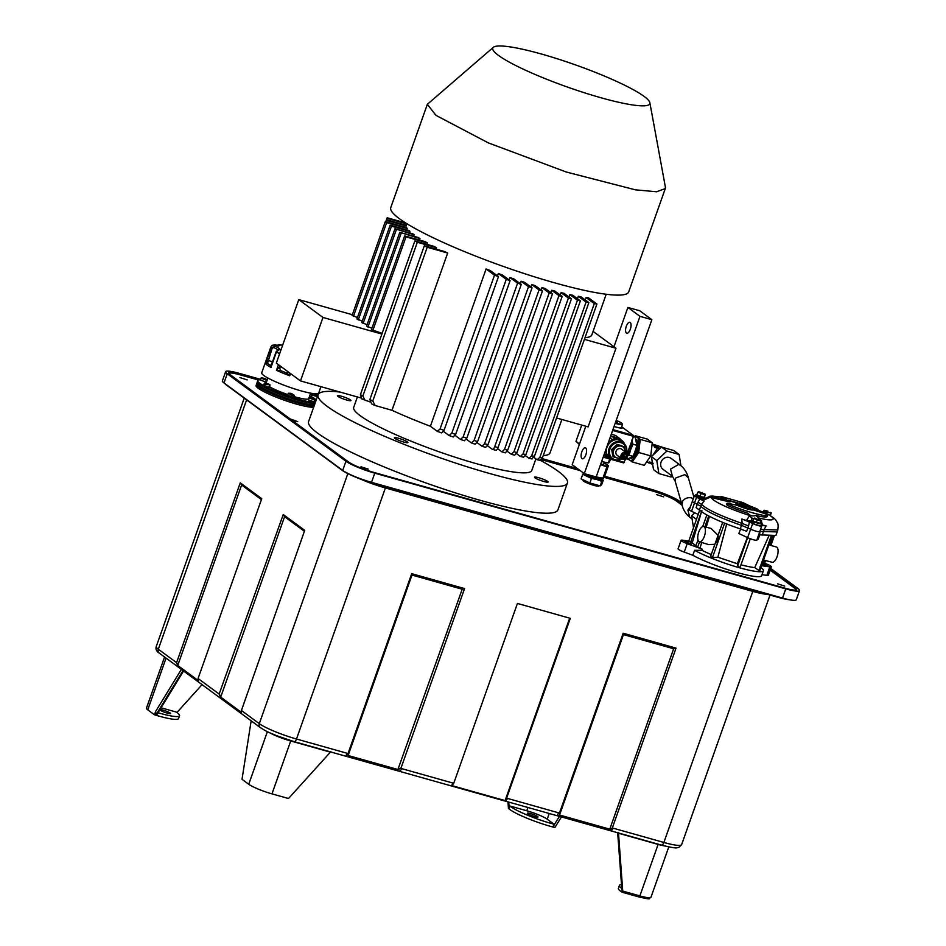 <?xml version="1.0" encoding="UTF-8"?>
<svg xmlns="http://www.w3.org/2000/svg" width="946" height="946" viewBox="0 0 946 946"><rect width="100%" height="100%" fill="white"/><g stroke="black" fill="none" stroke-linecap="round" stroke-linejoin="round"><path stroke-width="1.42" d="M266.311 380.434L266.666 379.772L261.9 377.809L266.666 379.772M266.867 380.268L266.299 382.172L260.387 380.079L261.084 378.104L266.37 380.245L261.214 377.915M266.157 379.748L261.108 378.069M260.493 379.76A31.36 4.434 19.5 0 0 257.761 380.564A31.36 4.434 19.5 0 0 280.737 393.335A31.36 4.434 19.5 0 0 314.604 402.298A31.36 4.434 19.5 0 0 315.42 402.239M316.212 400.004A31.36 4.434 19.5 0 0 311.151 396.48M314.734 399.555L309.685 397.876L314.734 399.555L314.273 401.991L308.361 399.898L309.188 397.852L314.616 400.099L309.188 397.852M310.111 394.624L311.742 394.789L311.045 396.764L309.413 396.599M269.929 384.762L269.527 387.387L263.615 385.294L264.312 383.319L265.329 384.466L269.846 384.726L265.459 384.111M294.218 395.322L293.508 397.296L287.596 395.203L288.294 393.229L290.753 393.3L291.202 395.121L292.255 395.452L294.218 395.322L291.829 393.666L292.373 395.097M310.631 393.158L308.703 398.597A22.669 3.205 -160.5 0 1 307.048 399.177A22.669 3.205 -160.5 0 1 293.792 396.516M287.821 394.6A22.669 3.205 -160.5 0 1 269.716 386.867M320.942 386.678L318.696 393.016A30.225 4.281 -160.5 0 1 316.484 393.784A30.225 4.281 -160.5 0 1 283.847 385.14A30.225 4.281 -160.5 0 1 261.711 372.83L270.816 347.087A30.225 4.281 19.5 0 0 271.029 347.986L265.53 363.5L267.517 363.347L269.977 365.156L271.549 364.754M278.916 344.592L279.484 344.758A9.07 1.289 -160.5 0 1 275.026 344.9A1.514 0.698 -74.8 0 0 274.919 344.852A1.514 0.698 -74.8 0 0 274.813 344.841M272.554 361.928L267.931 360.26L265.53 363.5A30.225 4.281 19.5 0 0 270.958 367.486L276.445 351.971L279.283 349.429A9.07 1.289 -160.5 0 0 274.967 346.236L272.081 348.53L271.029 347.986L274.967 346.236A27.209 3.855 19.5 0 1 275.026 344.9L272.164 345.325L270.816 347.087M282.618 345.278A27.209 3.855 19.5 0 0 279.484 344.758A1.514 1.384 128.8 0 0 277.781 345.491M280.856 350.28A27.209 3.855 19.5 0 1 279.283 349.429A1.514 1.431 -95.2 0 0 278.644 349.322A1.514 1.431 -95.2 0 0 278.644 349.334A1.514 1.431 -95.2 0 0 278.609 349.334M269.977 365.156L270.958 367.486L272.212 363.418M272.081 348.53L267.517 363.347M278.443 364.671L276.457 370.288A30.225 4.281 19.5 0 0 289.713 375.763L289.76 373.008M290.493 373.552L289.713 375.763L286.567 373.008L288.956 372.417M282.215 367.45L279.389 367.06L276.457 370.288L280.548 370.513L286.567 373.008M279.862 365.724L279.389 367.06L280.548 370.513M282.641 345.219L279.011 344.604L277.119 345.373M310.063 397.639C313.646 398.621 315.278 399.413 314.971 400.016L314.616 400.099M310.253 394.21L311.317 394.376L310.406 393.796M264.62 384.088L265.4 384.265M269.433 384.797L265.152 383.449L269.433 384.797M270.012 385.14L265.873 383.828M290.599 393.595L290.599 393.595C287.418 392.874 287.655 393.264 291.321 394.778M291.403 394.352L290.765 393.311M291.545 394.305L292.255 395.452M313.694 407.135A31.289 4.434 -160.5 0 1 280.276 398.751A31.289 4.434 -160.5 0 1 256.082 385.519L256.591 384.111M770.139 570.119L795.054 588.483A20.41 2.885 -160.5 0 1 796.402 589.855M604.222 477.363L651.238 490.607A20.41 2.885 -160.5 0 1 658.7 492.961A26.453 3.749 19.5 0 1 672.145 498.518A20.41 2.885 -160.5 0 1 676.331 500.978L682.101 505.223M228.601 373.256A26.453 3.749 19.5 0 1 233.899 373.351A20.41 2.885 -160.5 0 1 240.225 374.876L258.435 380.008M311.672 394.99L317.418 396.611M541.419 459.685L580.194 470.6M239.941 377.572L247.154 379.866L239.941 377.572M784.742 586.106L777.529 583.812L784.742 586.106M290.245 418.983L297.694 421.668L291.652 420.024M361.005 466.804L368.219 469.11L361.005 466.804M663.678 496.875L656.465 494.569L663.678 496.875M573.867 528.731L580.631 530.635M598.83 485.7A8.502 1.206 -160.5 0 1 598.924 485.996A8.502 1.206 -160.5 0 1 592.255 484.884A8.502 1.206 -160.5 0 1 583.481 481.065A8.502 1.206 -160.5 0 1 582.902 480.32A8.502 1.206 -160.5 0 1 583.162 480.154M567.423 483.039L557.927 509.835A132.251 18.719 -160.5 0 1 427.013 483.335A132.251 18.719 -160.5 0 1 308.585 421.538L318.081 394.742A132.251 18.719 19.5 0 0 327.115 406.331A132.251 18.719 19.5 0 0 463.623 465.669A132.251 18.719 19.5 0 0 567.423 483.039A132.251 18.719 19.5 0 0 540.403 460.335M789.461 599.74A26.453 3.749 -160.5 0 1 777.789 597.245L374.699 483.749A26.453 3.749 -160.5 0 1 342.168 470.316L226.673 385.188A26.453 3.749 -160.5 0 1 225.124 383.757M176.583 662.673L178.144 667.013L198.554 682.054L198.069 678.507L261.746 498.672L240.26 482.838L176.583 662.673L177.73 665.44L241.62 485.014L261.415 499.606M293.887 741.546A3.784 1.585 -74.3 0 0 294.111 741.652A3.784 1.585 -74.3 0 0 296.476 739.015A30.225 4.281 -160.5 0 1 259.299 723.655L241.431 710.481L241.526 713.733L221.116 698.692L219.165 694.057L283.232 514.518L284.592 516.693L304.387 531.285M241.431 710.481L304.718 530.351L283.232 514.518M219.555 694.352L220.702 697.107L284.592 516.693M400.879 768.412L464.569 588.578L411.699 573.69L348.022 753.524L347.052 753.253C345.905 755.487 345.976 756.587 347.265 756.563L397.486 770.694C399.117 771.558 400.572 770.884 401.849 768.684L400.442 768.164L398.325 769.63L348.104 755.499L411.983 575.073L462.204 589.216L397.486 770.694M608.94 830.233C610.572 831.096 612.027 830.422 613.304 828.223L612.334 827.951L676.023 648.116L623.154 633.229L559.476 813.063L558.507 812.791C557.36 815.026 557.431 816.126 558.719 816.102L608.94 830.233L612.334 827.951M503.213 800.47C504.821 801.333 506.276 800.659 507.576 798.448L506.607 798.176L570.296 618.341L517.427 603.453L453.749 783.288L452.779 783.016C451.632 785.251 451.703 786.351 452.992 786.327L503.65 800.15M464.569 588.578L462.204 589.216M347.927 753.371L348.104 755.499L347.265 756.563M411.699 573.69L411.983 575.073M176.89 712.551L202.054 684.644M158.041 712.74A32.992 4.671 19.5 0 0 179.539 715.72A32.992 4.671 19.5 0 0 176.122 712.031L161.068 707.785M183.559 671.01L156.74 714.845L156.007 714.798L155.641 711.439L154.458 714.774L147.753 709.831A18.896 2.672 -160.5 0 1 146.453 708.176L164.569 657.009M179.539 715.72L178.534 718.546A32.992 4.671 -160.5 0 1 154.458 714.774M170.221 713.059A5.664 0.804 -160.5 0 1 170.611 713.556A5.664 0.804 -160.5 0 1 164.994 712.421A5.664 0.804 -160.5 0 1 159.921 709.772A5.664 0.804 -160.5 0 1 164.368 710.517A5.664 0.804 -160.5 0 1 170.221 713.059M267.375 731.648L248.739 784.269A18.896 2.672 -160.5 0 0 271.975 793.871L288.495 798.519L330.852 751.644M248.739 784.269L242.022 779.315L251.151 720.828M508.735 802.09L509.196 808.286L508.44 808.333L507.955 801.865M561.404 816.918L554.9 827.525L553.221 826.485L559.417 816.363M553.221 826.485L554.025 824.226L547.202 819.201A16.626 2.353 19.5 0 0 526.756 810.757L509.989 806.027L509.196 808.286M509.989 806.027A32.992 4.671 19.5 0 0 554.025 824.226M527.714 813.714A5.664 0.804 -160.5 0 1 527.324 813.217A5.664 0.804 -160.5 0 1 532.941 814.352A5.664 0.804 -160.5 0 1 538.014 817.001A5.664 0.804 -160.5 0 1 533.568 816.256A5.664 0.804 -160.5 0 1 527.714 813.714M554.9 827.525A32.992 4.671 -160.5 0 1 508.44 808.333M658.203 844.175A1.514 0.627 -74.3 0 0 658.109 844.423L639.874 895.909A1.514 0.627 105.7 0 1 638.928 896.962C653.272 900.095 647.596 898.771 650.966 897.269A18.896 2.672 -160.5 0 1 639.874 895.909L622.74 891.085L618.471 832.634M622.74 891.085L622.586 892.244L622.007 891.439L617.679 832.764M622.137 892.22L622.137 892.22A32.992 4.671 -160.5 0 1 618.388 888.306L619.382 885.491A32.992 4.671 19.5 0 0 621.782 888.483M621.498 884.664A32.992 4.671 19.5 0 0 619.382 885.491M559.382 812.91L559.559 815.026L623.438 634.612L673.658 648.755L609.78 829.169L559.559 815.026L558.719 816.102M623.154 633.229L623.438 634.612M676.023 648.116L673.658 648.755M505.069 800.6L506.607 798.176M504.916 800.553L452.2 785.7L453.572 783.17M452.992 786.327L452.2 785.712M505.105 800.564L569.681 618.164M240.26 482.838L241.62 485.014M799.547 590.576L796.296 599.74A23.425 3.311 -160.5 0 1 782.543 598.061L371.518 482.33A23.425 3.311 -160.5 0 1 342.712 470.422L224.001 382.917A23.425 3.311 -160.5 0 1 222.393 380.871L225.645 371.695A23.425 3.311 19.5 0 0 227.241 373.753L345.952 461.258A23.425 3.311 19.5 0 0 374.77 473.166L785.783 588.885A23.425 3.311 19.5 0 0 799.547 590.576A23.425 3.311 19.5 0 0 797.939 588.518L770.718 568.451M225.645 371.695A23.425 3.311 19.5 0 1 239.397 373.386L260.635 379.358M310.536 393.406L317.821 395.463M542.129 458.621L577.415 468.554M604.695 476.24L650.41 489.106A23.425 3.311 19.5 0 1 679.228 501.013L681.333 502.563M604.541 476.678L651.487 489.898A20.41 2.885 -160.5 0 1 676.579 500.268L681.77 504.088M260.316 379.76L240.473 374.178A20.41 2.885 -160.5 0 0 228.494 372.712A20.41 2.885 -160.5 0 0 229.89 374.498L348.601 462.003A20.41 2.885 -160.5 0 0 373.694 472.373L784.707 588.093A20.41 2.885 -160.5 0 0 796.698 589.559A20.41 2.885 -160.5 0 0 795.302 587.773L770.387 569.409M578.491 469.346L541.892 459.047M317.667 395.913L311.482 394.163M340.099 392.07A132.251 18.719 19.5 0 0 318.081 394.742M547.604 481.396A7.178 1.017 -160.5 0 1 548.089 482.022A7.178 1.017 -160.5 0 1 540.982 480.58A7.178 1.017 -160.5 0 1 534.561 477.233A7.178 1.017 -160.5 0 1 540.19 478.168A7.178 1.017 -160.5 0 1 547.604 481.396M350.458 399.922A7.178 1.017 -160.5 0 1 350.942 400.56A7.178 1.017 -160.5 0 1 343.836 399.117A7.178 1.017 -160.5 0 1 337.403 395.759A7.178 1.017 -160.5 0 1 343.043 396.705A7.178 1.017 -160.5 0 1 350.458 399.922M407.43 441.924A7.178 1.017 -160.5 0 1 407.915 442.551A7.178 1.017 -160.5 0 1 400.808 441.12A7.178 1.017 -160.5 0 1 394.387 437.762A7.178 1.017 -160.5 0 1 400.016 438.708A7.178 1.017 -160.5 0 1 407.43 441.924M535.897 458.869L531.806 470.422A94.47 13.374 -160.5 0 1 438.282 451.502A94.47 13.374 -160.5 0 1 353.698 407.359L357.387 396.942M561.865 419.48L550.028 452.909A105.81 14.982 -160.5 0 1 543.264 455.57M533.958 457.438L537.115 459.768L540.107 460.347M525.456 455.688L528.968 458.278L532.066 458.952M516.54 453.631L520.359 456.445L523.564 457.225L525.929 454.6L580.371 300.863L572.744 295.235A105.81 14.982 -160.5 0 1 569.894 294.644L577.45 300.213L523.008 453.95L520.359 456.445M507.233 451.289L511.348 454.317L514.659 455.18L517.013 452.543L571.455 298.806L564.029 293.331A105.81 14.982 -160.5 0 1 561.025 292.621L568.392 298.061L513.95 451.798L511.348 454.317M497.572 448.676L501.936 451.892L505.353 452.85L507.718 450.201L562.149 296.465L554.853 291.084A105.81 14.982 -160.5 0 1 551.695 290.256L558.968 295.625L504.525 449.362L501.936 451.892M487.533 445.803L492.145 449.196A3.784 1.585 -74.3 0 0 492.369 449.303A3.784 1.585 -74.3 0 0 494.734 446.666L549.177 292.917L552.488 293.851L545.227 288.506A105.81 14.982 -160.5 0 1 541.928 287.572L549.177 292.917M477.139 442.645L481.987 446.228L485.629 447.352L488.006 444.715L542.448 290.966L535.176 285.609A105.81 14.982 -160.5 0 1 531.723 284.569L539.031 289.949L484.589 443.698L481.987 446.228M466.354 439.216L471.439 442.965L475.211 444.194L477.612 441.557L532.054 287.821L524.687 282.393A105.81 14.982 -160.5 0 1 521.08 281.246L528.507 286.709L474.064 440.446L471.439 442.965M455.18 435.491L460.501 439.417L464.403 440.741L466.839 438.128L521.281 284.391L513.725 278.834A105.81 14.982 -160.5 0 1 509.965 277.568L517.592 283.185L463.15 436.922L460.501 439.417M443.556 431.447L449.137 435.55L453.193 436.993L455.653 434.415L510.095 280.666L502.267 274.896A105.81 14.982 -160.5 0 1 498.329 273.5L506.276 279.354L451.833 433.102L449.137 435.55M375.243 405.574L372.783 401.009L427.225 247.273L447.671 253.02A105.81 14.982 -160.5 0 1 444.348 251.47L424.305 245.83L369.862 399.579L371.612 403.883L374.604 405.337L391.975 410.292A105.81 14.982 -160.5 0 0 430.395 426.256L437.289 431.341L441.522 432.901L444.041 430.359L498.483 276.622L490.241 270.544A105.81 14.982 -160.5 0 1 486.09 268.995L494.498 275.191L440.056 428.94L437.289 431.341M365.144 400.536L362.874 396.019L417.316 242.271L436.52 247.686A105.81 14.982 -160.5 0 1 433.788 246.303L414.845 240.97L360.402 394.707L361.94 398.94L369.827 401.849M300.485 380.919L322.964 317.454L298.782 299.634L276.315 363.098L300.485 380.919L360.769 397.899M386.666 222.026L387.174 220.572L406.13 225.905A105.81 14.982 -160.5 0 1 406.165 225.314L386.961 219.898L386.252 221.908M406.65 229.854L407.158 228.4A105.81 14.982 -160.5 0 1 406.697 227.667L385.306 221.636L352.089 315.432L357.434 317.549M409.37 232.822L409.878 231.368A105.81 14.982 -160.5 0 1 408.968 230.505L390.142 225.207L356.926 318.991L362.271 321.12M413.65 236.228L414.159 234.774A105.81 14.982 -160.5 0 1 413.473 234.277A105.81 14.982 -160.5 0 1 412.811 233.792L394.967 228.766L361.762 322.562L367.107 324.679M406.13 225.905L405.609 227.359M298.782 299.634L352.338 314.711M322.964 317.454L381.877 334.044M399.803 232.326L418.203 237.505A105.81 14.982 -160.5 0 0 419.977 238.617L399.803 232.326L366.587 326.122L371.944 328.238M372.771 330.674L405.988 236.878L427.379 242.909A105.81 14.982 -160.5 0 1 425.156 241.668L404.64 235.897L371.423 329.693L382.137 333.311M404.64 235.897L405.988 236.878M497.49 275.889L498.329 273.5M509.125 279.945L509.965 277.568M520.241 283.623L521.08 281.246M530.883 286.957L531.723 284.569M541.077 289.961L541.928 287.572M550.856 292.645L551.695 290.256M560.174 295.01L561.025 292.621M569.054 297.032L569.894 294.644M577.415 298.688L578.266 296.299L586.094 302.07L531.652 455.806L528.968 458.278M531.735 458.81L534.431 456.35L588.873 302.614L580.927 296.76A105.81 14.982 -160.5 0 1 578.266 296.299M585.207 299.917L586.059 297.529L594.301 303.607L539.859 457.344L537.115 459.768M539.717 460.182L542.484 457.769L596.926 304.033L588.507 297.824A105.81 14.982 -160.5 0 1 586.059 297.529M419.977 238.617L419.468 240.071M427.379 242.909L426.871 244.352M436.52 247.686L436 249.129M447.671 253.02L391.975 410.292M430.395 426.256L486.09 268.995M606.209 294.253L591.794 334.967A105.81 14.982 -160.5 0 1 585.03 337.616M556.579 417.99L588.128 426.871L615.976 348.234L593.071 331.36M584.415 339.354L615.976 348.234M613.966 346.756L627.884 307.438L639.78 310.785L651.865 319.689L596.169 476.961L584.285 473.615L572.188 464.699L585.822 426.22M627.884 307.438L639.969 316.342L584.285 473.615M626.299 326.275A5.664 2.365 105.7 0 1 629.847 322.302A5.664 2.365 105.7 0 1 630.592 328.404A5.664 2.365 105.7 0 1 626.772 333.217A5.664 2.365 105.7 0 1 626.299 326.275M581.837 451.81A5.664 2.365 105.7 0 1 585.397 447.836A5.664 2.365 105.7 0 1 586.142 453.926A5.664 2.365 105.7 0 1 582.322 458.751A5.664 2.365 105.7 0 1 581.837 451.81M639.969 316.342L651.865 319.689M494.498 275.191A126.208 17.868 19.5 0 0 498.483 276.622M424.305 245.83A126.208 17.868 19.5 0 0 427.225 247.273M414.845 240.97A126.208 17.868 19.5 0 0 417.316 242.271M367.935 327.115L401.151 233.319M414.159 234.774L394.967 228.766M363.098 323.556L396.315 229.76M665.251 188.668L628.7 291.876A126.208 17.868 -160.5 0 1 503.769 266.595A126.208 17.868 -160.5 0 1 390.757 207.623L427.344 104.308L493.363 47.3A83.283 11.79 19.5 0 0 567.352 87.02A83.283 11.79 19.5 0 0 649.855 102.712A83.283 11.79 19.5 0 0 644.108 96.409A83.283 11.79 19.5 0 0 561.309 60.071A83.283 11.79 19.5 0 0 493.363 47.3M649.855 102.712L665.381 187.06L665.286 188.561L656.571 191.766L635.357 189.827L566.228 171.995L488.337 142.893L435.964 115.365L427.344 104.308M594.301 303.607A126.208 17.868 19.5 0 0 596.926 304.033M586.094 302.07A126.208 17.868 19.5 0 0 588.873 302.614M577.45 300.213A126.208 17.868 19.5 0 0 580.371 300.863M568.392 298.061A126.208 17.868 19.5 0 0 571.455 298.806M558.968 295.625A126.208 17.868 19.5 0 0 562.149 296.465M495.456 450.13A3.784 1.585 105.7 0 0 495.68 450.237A3.784 1.585 105.7 0 0 498.045 447.588L552.488 293.851M539.031 289.949A126.208 17.868 19.5 0 0 542.448 290.966M528.507 286.709A126.208 17.868 19.5 0 0 532.054 287.821M517.592 283.185A126.208 17.868 19.5 0 0 521.281 284.391M506.276 279.354A126.208 17.868 19.5 0 0 510.095 280.666M353.426 316.425L386.642 222.629L385.306 221.636M407.158 228.4L386.642 222.629M358.262 319.985L391.478 226.189L390.142 225.207M409.878 231.368L391.478 226.189M386.961 219.898A126.208 17.868 19.5 0 0 387.174 220.572M405.739 222.984L387.21 217.769A126.208 17.868 19.5 0 0 387.009 218.195L385.755 221.766L386.973 218.313L406.65 223.859M609.709 458.976L608.313 462.913L603.028 461.861A10.205 1.443 -160.5 0 1 601.668 461.459L603.028 461.861A10.205 1.443 -160.5 0 0 607.285 462.795L608.373 462.925M604.34 462.204L603.548 464.427M603.69 464.072A5.818 0.828 -160.5 0 1 603.666 464.391A5.818 0.828 -160.5 0 1 600.769 464.001M600.544 464.628A10.205 1.443 19.5 0 0 601.904 465.03A10.205 1.443 19.5 0 0 607.817 465.87A10.205 1.443 19.5 0 0 606.67 464.51A10.205 1.443 19.5 0 0 604.187 463.197A10.205 1.443 19.5 0 0 604.021 463.114M608.444 465.657L604.352 477.21L602.827 478.428L606.918 466.875L608.444 465.657L606.894 464.652M602.886 478.44L601.786 478.309A10.205 1.443 -160.5 0 1 597.529 477.375A10.205 1.443 -160.5 0 1 595.814 476.855M608.94 462.7L610.702 459.248M603.453 478.215L596.181 476.961M606.918 466.875L600.521 464.675M615.172 423.3A10.205 1.443 19.5 0 0 616.544 423.702A10.205 1.443 19.5 0 0 622.527 424.435L621.404 427.616A10.205 1.443 -160.5 0 1 614.049 426.48A11.34 1.608 -160.5 0 0 622.527 427.852A11.34 1.608 -160.5 0 0 621.747 426.859L633.3 435.373L612.937 429.638M622.527 424.435A10.205 1.443 19.5 0 0 622.503 424.21L622.267 423.737A9.827 1.395 19.5 0 0 616.201 420.391M615.314 422.897A9.827 1.395 19.5 0 0 616.532 423.252A9.827 1.395 19.5 0 0 622.267 423.737M615.929 421.183A4.529 0.639 -160.5 0 1 617.241 422.259A4.529 0.639 -160.5 0 1 615.598 422.105M615.669 421.904L616.792 421.916L616.236 422.365M628.357 458.81A12.097 5.061 -74.3 0 0 629.327 460.004A12.097 5.061 -74.3 0 0 635.05 457.107A12.097 5.061 -74.3 0 0 639.047 445.826A12.097 5.061 -74.3 0 0 637.32 437.442A12.097 5.061 -74.3 0 0 635.156 437.147L633.56 436.697M635.192 437.158L636.871 445.33L635.298 450.935L632.98 456.327L629.102 455.227L630.663 449.622L627.766 454.955M637.616 441.108A9.33 3.902 -74.3 0 0 636.043 439.819M630.876 457.687A9.33 3.902 -74.3 0 0 633.016 457.45M635.878 439.24A9.827 4.103 105.7 0 1 637.509 440.836A9.827 4.103 105.7 0 1 636.812 451.301A9.827 4.103 105.7 0 1 632.779 457.628A9.827 4.103 105.7 0 1 630.237 458.006M632.247 461.955L638.727 452.507L640.241 439.393L652.267 442.775L650.753 455.889L644.273 465.349L632.247 461.955L627.293 458.302M638.727 452.507L650.753 455.889M634.258 436.898L635.274 435.739L647.301 439.121L652.267 442.775M651.889 459.543L652.326 462.618L649.323 462.026A9.07 3.796 105.7 0 1 647.844 462.239L647.04 462.003M656.098 447.813L654.514 447.363L654.916 446.228L656.5 446.678L656.098 447.813L657.304 448.581L652.894 455.227M652.255 444.632L652.764 444.774A9.07 3.796 105.7 0 1 653.308 445.046A9.07 3.796 105.7 0 1 654.514 447.363M652.267 444.017L663.678 447.671M652.693 464.486L647.561 462.156M649.323 462.026L648.921 463.162M652.267 444.277L654.916 446.228M656.5 446.678L659.374 448.073L658.972 449.208A9.07 8.136 -53.6 0 1 659.35 449.114M660.202 448.309L659.374 448.073M652.326 462.618L653.142 463.386M658.972 449.208L657.304 448.581M653.52 469.63L651.416 456.634L661.514 447.068L673.718 450.509L679.098 454.458L666.883 451.029L656.784 460.596L658.889 473.591L653.52 469.63M658.889 473.591L671.104 477.032L672.145 476.051M680.907 465.621L679.098 454.458M662.969 469.287A6.799 6.102 -53.6 0 1 662.082 460.194A6.799 6.102 -53.6 0 1 671.033 458.337L680.505 465.314L678.72 464.439L670.525 469.11L672.429 476.264L662.969 469.287M666.883 451.029L661.514 447.068M656.784 460.596L651.416 456.634M631.928 441.285L630.663 449.622L632.992 444.242L631.774 440.044M627.789 455.712L629.102 455.227M636.871 445.33L632.992 444.242M632.98 456.327L627.411 459.153L626.063 458.775M693.513 527.679L691.585 515.807L694.766 512.803M691.585 515.807L696.445 519.389M640.241 439.393L635.274 435.739M739.831 503.438A7.556 1.064 19.5 0 0 736.059 503.071A7.556 1.064 19.5 0 0 742.823 506.595A7.556 1.064 19.5 0 0 750.308 508.108A7.556 1.064 19.5 0 0 749.788 507.458A7.556 1.064 19.5 0 0 747.139 506.015L750.012 506.678M747.281 505.649L746.82 506.879L739.536 504.301L739.961 503.059L747.174 505.436M740.434 503.272L747.163 505.341L740.434 503.272M742.137 503.449L745.495 504.691L742.031 503.745M750.308 508.108L750.048 508.889A7.568 1.076 -160.5 0 1 742.551 507.375A7.568 1.076 -160.5 0 1 735.763 503.84L736.059 503.071M708.672 497.371L703.327 500.28L709.819 497.336L711.345 497.561A32.803 4.647 19.5 0 0 748.972 515.239L747.813 513.193A26.476 3.749 -160.5 0 1 734.77 508.57A26.476 3.749 -160.5 0 1 727.297 505.353L727.864 503.828C739.275 509.752 768.223 517.9 767.762 515.062L767.265 516.54M727.107 504.549L727.297 505.353M727.592 503.237L737.182 505.33A11.34 1.608 -160.5 0 0 753.501 509.929L765.74 513.974L767.762 515.062L767.265 516.575M767.241 516.611A26.476 3.749 -160.5 0 1 755.759 515.428L758.586 517.947A32.803 4.647 19.5 0 0 765.125 512.708C748.404 507.068 745.673 505.791 756.93 508.853A32.803 4.647 19.5 0 0 750.237 506.122L757.072 508.913M750.556 507.671L756.93 508.853L758.988 510.521M708.826 497.336L711.108 496.177L709.961 496.177L712.811 496.071L720.746 497.099A32.803 4.647 19.5 0 0 712.764 496.425L729.827 501.959M711.345 497.561L729.993 501.983M736.828 502.882L728.219 500.706L721.136 496.768L720.84 497.549A271.396 114.147 106.8 0 1 724.884 499.606L728.219 500.706M720.84 497.549L720.935 496.591L722.46 496.863L742.965 502.633L750.202 506.098L750.225 506.843M750.202 506.098L747.163 505.341M738.885 503.201L728.396 500.245M747.813 513.193C750.048 515.783 752.697 516.528 755.759 515.428M758.893 519.283L758.586 517.947M753.607 519.295L749.386 515.925L746.394 520.513A39.767 5.629 -160.5 0 1 741.759 518.976L742.172 523.445L741.487 525.361L750.627 529.169A6.043 0.851 19.5 0 0 759.78 531.747L761.684 526.071A5.936 0.84 19.5 0 1 752.685 523.54L747.624 537.635L738.779 533.485L740.813 528.731M748.972 515.239L749.386 515.925M765.527 512.886C777.458 519.543 775.495 520.477 776.701 521.423C776.914 522.902 778.842 521.861 777.801 529.973L764.132 529.63L766.094 525.834A39.767 5.629 -160.5 0 1 762.476 525.042L761.364 521.092M760.797 520.229L759.059 518.704M765.125 512.708L765.964 513.17M756.93 508.853L757.687 509.267M711.108 496.177L712.764 496.425M709.819 497.336L708.081 497.927M710.186 496.153L705.432 498.471M741.759 518.976L749.409 522.003L748.546 525.952L742.172 523.445C720.545 515.925 706.969 509.551 701.471 504.324L704.049 501.262A39.767 5.629 -160.5 0 1 703.327 500.28M746.394 520.513L751.597 520.998L751.774 518.455M761.506 524.794L762.476 525.042M751.325 521.53L750.261 521.352M749.409 522.003L752.685 523.54M766.094 525.834L762.251 525.609M760.939 521.14L759.981 523.848L760.549 523.398L752.921 521.246L753.879 518.538L760.939 521.14L761.506 520.69L760.738 520.205M761.506 520.69L760.549 523.386M756.161 522.771L757.131 520.064M754.435 518.089L753.879 518.538L755.145 518.172L760.312 520.56L755.145 518.172M760.903 529.441L764.132 529.63L763.481 531.557L760.265 531.368L759.035 534.845L775.909 535.436L777.163 531.9L763.481 531.557L762.228 535.081M768.897 544.931L776.43 546.989A7.935 3.323 105.7 0 1 777.446 555.527A7.935 3.323 105.7 0 1 772.125 562.267L763.54 560.032M761.648 565.365L763.706 565.803L765.562 560.552M741.085 564.821A36.315 5.144 19.5 0 0 754.754 567.588L759.673 570.97L771.889 536.477M760.005 534.135L758.325 538.984L756.788 540.213A6.043 0.851 -160.5 0 1 747.624 537.635L737.762 565.613C738.968 567.411 739.843 567.659 740.399 566.358L750.32 538.747M737.762 565.613L737.348 563.769L747.352 537.505M726.765 523.635L717.884 557.206L737.348 563.769M717.884 557.206L712.421 557.643L710.6 556.414L722.661 522.358M694.589 550.324L692.839 555.267A40.808 5.782 -160.5 0 0 734.817 571.869A40.808 5.782 -160.5 0 0 761.672 575.629L763.422 570.698A40.808 5.782 19.5 0 1 736.567 566.926A40.808 5.782 19.5 0 1 694.589 550.324L701.944 550.3A36.315 5.144 19.5 0 0 711.262 554.545M763.422 570.698A40.808 5.782 19.5 0 0 763.233 569.658L760.064 566.666M761.53 565.708L769.819 566.89A7.556 1.064 19.5 0 0 771.321 566.772L768.318 575.227A7.556 1.064 -160.5 0 1 766.828 575.357L762.015 574.671M771.321 566.772A7.556 1.064 19.5 0 0 765.172 563.461L764.605 563.248M764.084 564.715L767.549 565.412L764.403 563.816M692.839 555.267L684.23 552.097A7.556 1.064 -160.5 0 1 678.081 548.786L681.085 540.332A7.556 1.064 19.5 0 0 687.222 543.631L702.239 549.165A36.374 5.144 -160.5 0 1 700.04 548.018L701.684 542.484M689.019 543.595L684.845 541.68L691.561 544.009L689.019 543.595M688.771 541.088L682.574 540.201A7.556 1.064 19.5 0 0 681.085 540.332M697.982 539.941L695.677 546.445L700.04 548.018M695.949 545.665A36.374 5.144 -160.5 0 1 692.283 542.661L688.7 541.289L699.756 510.048M690.639 542.188L701.506 511.573M746.56 531.321L740.233 528.885A40.808 5.782 -160.5 0 1 701.755 511.774L696.09 507.612L698.03 502.231L701.471 504.324L700.761 506.228L694.553 502.834L696.611 497.194L704.049 501.262M698.207 514.423L691.561 511.289A6.043 0.851 -160.5 0 1 689.362 509.776L692.354 501.309A6.043 0.851 19.5 0 0 694.553 502.834L691.561 511.289M701.885 510.509L692.283 542.661M706.236 527.182L709.465 516.339M703.694 526.508A7.935 3.323 -74.3 0 0 698.538 532.693A7.935 3.323 -74.3 0 0 698.94 541.561A7.935 3.323 -74.3 0 0 699.39 541.786A7.935 3.323 -74.3 0 0 704.758 535.058A7.935 3.323 -74.3 0 0 703.694 526.508L711.014 528.424L718.085 535.294M714.904 544.269L708.779 544.624L699.39 541.786M718.428 536.867L716.323 542.803M702.239 549.165L701.944 550.3M695.227 495.562A5.936 0.84 19.5 0 0 694.459 495.704A5.936 0.84 19.5 0 0 696.611 497.194M770.281 515.582L771.25 512.874L770.482 512.389M763.174 511.975L764.179 510.272L763.611 510.734L766.863 512.259L771.25 512.874M770.683 513.335L769.949 515.381M766.863 512.259L766.461 513.382M767.951 511.207L764.888 510.355L767.951 511.207M698.444 496.496A4.529 0.639 -160.5 0 1 704.297 499.252A4.529 0.639 -160.5 0 1 697.427 497.312A4.529 0.639 -160.5 0 1 698.444 496.496M704.865 494.805L703.907 497.513L704.474 497.052L703.907 497.513L696.847 494.912L697.805 492.204L704.865 494.805L705.432 494.344L699.082 491.825L704.675 493.871M704.486 497.04L705.432 494.344M701.057 493.729L700.099 496.437M699.508 509.752L700.761 506.228C706.272 511.467 719.847 517.84 741.487 525.361L740.233 528.885M754.754 567.588L769.051 535.542M581.116 478.853L582.724 474.313L591.498 478.428L589.89 482.98L581.116 478.853M582.724 474.313L583.623 473.307A10.205 1.443 19.5 0 0 587.241 475.98A10.205 1.443 19.5 0 0 596.784 479.492L601.798 481.337L600.19 485.877L589.89 482.98M584.238 473.083L583.623 473.307A10.205 1.443 19.5 0 1 583.765 473.225M601.774 479.114L603.323 480.107L601.715 484.648L600.19 485.877M591.498 478.428L596.784 479.492A10.205 1.443 19.5 0 0 602.697 480.332A10.205 1.443 19.5 0 0 601.55 478.972A10.205 1.443 19.5 0 0 600.509 478.369M601.798 481.337L603.323 480.107M622.492 427.911A11.34 1.608 19.5 0 0 621.699 427.001A11.34 1.608 19.5 0 0 621.64 426.953M579.366 444.443L575.972 441.356L581.743 425.073M625.649 459.035L623.556 462.878L603.193 457.143M625.188 459.248L624.076 462.369L617.182 460.418M611.932 458.94L603.406 456.54M624.466 462.358L623.556 462.878M627.21 453.512L633.643 435.917L627.458 453.926M579.531 443.981L575.972 441.356M633.323 436.272L612.641 430.454M625.105 451.75A6.35 5.7 126.4 0 0 625.034 450.473L624.277 446.914L621.274 446.157A6.35 5.7 126.4 0 0 615.42 447.765A6.35 5.7 126.4 0 0 613.315 453.69A6.35 5.7 126.4 0 0 617.076 458.006A6.35 5.7 126.4 0 0 620.623 457.84M625.223 451.845L625.034 450.473A6.35 5.7 126.4 0 0 621.274 446.157L617.005 444.478L620.008 445.223L624.277 446.914M622.03 458.881L616.934 455.121A3.784 3.394 -53.6 0 1 621.416 449.043L626.512 452.791A3.784 3.394 126.4 0 0 622.03 458.881A3.784 3.394 126.4 0 0 626.512 452.791M617.005 444.478L611.707 449.492L612.57 450.13L617.868 445.105M611.353 434.096L612.015 434.38M620.647 439.571A11.34 10.17 126.4 0 0 619.713 438.506L615.645 435.503L611.317 434.179M604.021 454.801A11.34 10.17 126.4 0 0 604.328 455.109L605.31 455.428M610.619 436.177A11.34 10.17 126.4 0 1 611.081 436.071L619.713 438.506M610.3 437.064A10.962 9.838 -53.6 0 1 612.322 436.614L619.311 438.577L622.137 440.659A10.962 9.838 126.4 0 1 624.076 442.894L624.254 443.698M605.688 450.107L606.457 455.511A10.962 9.838 126.4 0 0 608.396 457.734L605.582 455.653A10.962 9.838 -53.6 0 1 604.21 454.257M609.993 437.951L612.121 439.523L607.971 443.65M612.322 436.614L615.137 438.696A10.962 9.838 126.4 0 0 612.121 439.523M608.396 457.734L612.05 458.834M611.814 458.857L609.662 457.273C600.154 451.017 612.535 434.226 621.321 441.463L623.473 443.047A9.827 8.81 126.4 0 0 620.895 441.782A9.827 8.81 126.4 0 0 609.697 447.08A9.827 8.81 126.4 0 0 611.814 458.857A9.827 8.81 126.4 0 0 614.403 460.123A9.827 8.81 126.4 0 0 621.948 458.822M615.137 438.696L622.137 440.659M606.457 455.511L604.328 453.938M626.441 452.744A9.827 8.81 126.4 0 0 623.473 443.047M626.11 452.495A9.07 8.136 126.4 0 0 620.907 442.693A9.07 8.136 126.4 0 0 609.449 452.448A9.07 8.136 126.4 0 0 621.628 458.585M612.57 450.13L613.67 456.953L612.819 456.327L611.707 449.492M613.67 456.953L620.079 458.763L620.966 458.089M625.673 457.403L623.662 457.959L622.373 456.48L623.095 454.435L625.105 453.891L626.394 455.369L625.673 457.403L623.792 456.019L624.49 454.056M622.397 456.398L623.792 456.019M624.585 454.033L626.394 455.369M625.448 452.921A3.216 2.885 126.4 0 0 621.427 456.741A3.216 2.885 126.4 0 0 626.287 458.101A3.216 2.885 126.4 0 0 625.448 452.921M276.362 351.699L276.445 351.971A30.225 4.281 19.5 0 0 279.649 353.662M273.843 347.643A7.556 1.064 -160.5 0 1 277.663 349.701M309.638 397.639L314.403 399.602M292.456 394.671L291.841 393.678M257.761 380.564L257.395 381.616A31.36 4.434 19.5 0 0 280.359 394.387A31.36 4.434 19.5 0 0 314.226 403.363M314.557 404.711A31.36 4.434 -160.5 0 1 281.009 396.232A31.36 4.434 -160.5 0 1 256.886 383.035L256.52 384.088A31.36 4.434 19.5 0 0 280.631 397.296A31.36 4.434 19.5 0 0 314.178 405.763M753.253 590.339A3.784 1.585 -74.3 0 0 752.791 591.392A30.225 4.281 19.5 0 0 767.431 594.336M360.237 478.96A30.225 4.281 19.5 0 0 385.389 487.947A3.784 1.585 105.7 0 1 385.85 486.894M347.052 753.253L296.476 739.015L385.389 487.947L752.791 591.392L663.879 842.46A3.784 1.585 105.7 0 1 661.514 845.109A3.784 1.585 105.7 0 1 661.289 844.991M347.844 473.615L259.299 723.655A3.784 3.394 126.4 0 0 260.363 727.616L159.377 653.178A3.784 3.394 -53.6 0 1 158.313 649.204L246.61 399.874M176.181 662.377L158.313 649.204A30.225 4.281 -160.5 0 1 156.244 646.556L244.222 398.124M219.165 694.057L198.459 678.802M241.064 712.125L220.702 697.107L221.116 698.692M241.526 713.733L241.112 712.161M770.009 595.058L681.628 844.624A30.225 4.281 -160.5 0 1 663.879 842.46L613.304 828.223M558.507 812.791L507.576 798.448M452.779 783.016L401.849 768.684M156.007 714.798L183.027 670.619M155.641 711.439L181.372 669.39M147.753 709.831L166.058 658.109M271.975 793.871L290.706 740.978L330.331 752.141M269.468 732.653A18.896 2.672 19.5 0 0 290.706 740.978A1.514 0.627 105.7 0 1 290.824 740.694M547.202 819.201L549.224 813.489M527.915 807.494L526.756 810.757M618.471 833.26L658.109 844.423A18.896 2.672 19.5 0 0 664.79 845.984M622.255 892.267L638.928 896.962A1.514 0.627 105.7 0 1 638.834 896.926L622.373 892.291M178.144 667.013L177.73 665.44L198.092 680.446M198.554 682.054L198.14 680.481M224.001 382.917L227.241 373.753M345.952 461.258L342.712 470.422M371.518 482.33L374.77 473.166M785.783 588.885L782.543 598.061M651.487 489.898L651.238 490.607M240.225 374.876L240.473 374.178M795.302 587.773L795.054 588.483M676.331 500.978L676.579 500.268M444.041 430.359A126.208 17.868 -160.5 0 1 440.056 428.94M372.783 401.009A126.208 17.868 -160.5 0 1 369.862 399.579M362.874 396.019A126.208 17.868 -160.5 0 1 360.402 394.707M542.484 457.769A126.208 17.868 -160.5 0 1 539.859 457.344M534.431 456.35A126.208 17.868 -160.5 0 1 531.652 455.806M525.929 454.6A126.208 17.868 -160.5 0 1 523.008 453.95M517.013 452.543A126.208 17.868 -160.5 0 1 513.95 451.798M507.718 450.201A126.208 17.868 -160.5 0 1 504.525 449.362M498.045 447.588L494.734 446.666M488.006 444.715A126.208 17.868 -160.5 0 1 484.589 443.698M477.612 441.557A126.208 17.868 -160.5 0 1 474.064 440.446M466.839 438.128A126.208 17.868 -160.5 0 1 463.15 436.922M455.653 434.415A126.208 17.868 -160.5 0 1 451.833 433.102M601.644 461.506L602.578 461.731M634.21 453.678L636.469 447.068M636.185 440.351C639.756 442.456 635.665 457.225 631.479 457.344M672.429 476.264L675.255 481.514A6.799 5.12 -16.1 0 1 675.834 477.955L684.845 474.62L688.321 477.742C687.021 472.657 684.419 468.518 680.505 465.314M693.323 498.743L691.573 497.939A6.799 5.12 163.9 0 0 682.574 501.274L681.983 504.833L675.255 481.514M681.983 504.833C683.272 509.906 685.885 514.056 689.8 517.249L687.884 510.107L690.497 506.583M650.907 462.464L650.505 463.599M658.333 448.735L658.735 447.6M753.82 522.145A4.884 0.686 -160.5 0 1 752.342 520.797C750.462 521.069 750.817 522.003 753.418 523.635C764.285 527.797 761.187 524.462 761.104 523.907L753.82 522.145M764.735 560.339L762.843 565.696M771.002 536.429L758.858 570.722M769.819 566.89L766.828 575.357M686.453 542.685L686.725 541.916M687.387 542.105L687.08 542.945M697.616 547.332L699.567 541.845M704.876 526.827L708.731 515.96M712.421 557.643L724.636 523.15M684.23 552.097L687.222 543.631M773.189 536.465L770.139 545.097M704.853 497.407L702.31 497.49L696.268 494.451L695.275 495.125L696.812 497.028L704.214 499.37M698.03 502.231L699.898 498.743M748.546 525.952L746.619 531.345M756.788 540.213L761.684 526.071M587.076 474.395C592.882 477.34 597.328 478.747 600.426 478.593L600.154 478.759A8.195 1.159 -160.5 0 1 594.135 478.38A8.195 1.159 -160.5 0 1 585.539 473.97M593.118 476.098L599.019 477.765M266.997 380.197C267.127 379.429 265.388 378.625 261.794 377.785M266.051 383.189L267.884 378.022M278.029 346.342L278.834 345.562L274.919 344.852L272.152 345.337M271.336 364.92L276.161 351.735L277.864 350.103M311.742 394.789L311.222 393.985M269.326 384.395C266.228 383.071 264.549 382.716 264.312 383.319M257.466 381.64L256.957 383.059M241.325 710.34L241.265 712.149M681.628 844.624L678.956 847.332C676.213 847.521 678.897 849.425 661.514 845.109L294.111 741.652L276.126 735.503C269.764 732.653 268.558 732.819 260.363 727.616M159.377 653.178C156.539 651.487 155.499 649.287 156.244 646.556M650.966 897.269L668.798 846.918M198.353 678.672L198.293 680.47M406.141 225.302L406.745 223.611M495.68 450.237L492.369 449.303M606.67 464.51L607.297 464.912M693.926 497.135L688.321 477.742M692.094 518.952L689.8 517.249M727.025 503.26L726.481 504.691M753.099 520.738L752.342 520.797M760.513 523.339L761.104 523.907M769.157 544.801L772.61 536.477M706.839 514.931L702.712 526.579M694.459 495.704L692.354 501.309M764.888 510.355L764.155 510.272M777.801 529.973L777.163 531.9M774.124 536.382L770.955 545.334M704.439 497.005L705.432 498.554M697.025 494.403L696.268 494.451M699.082 491.825L698.349 491.743M601.55 478.972L602.176 479.362M598.664 486.173L598.901 485.511M582.996 480.627L583.256 479.859"/></g></svg>
